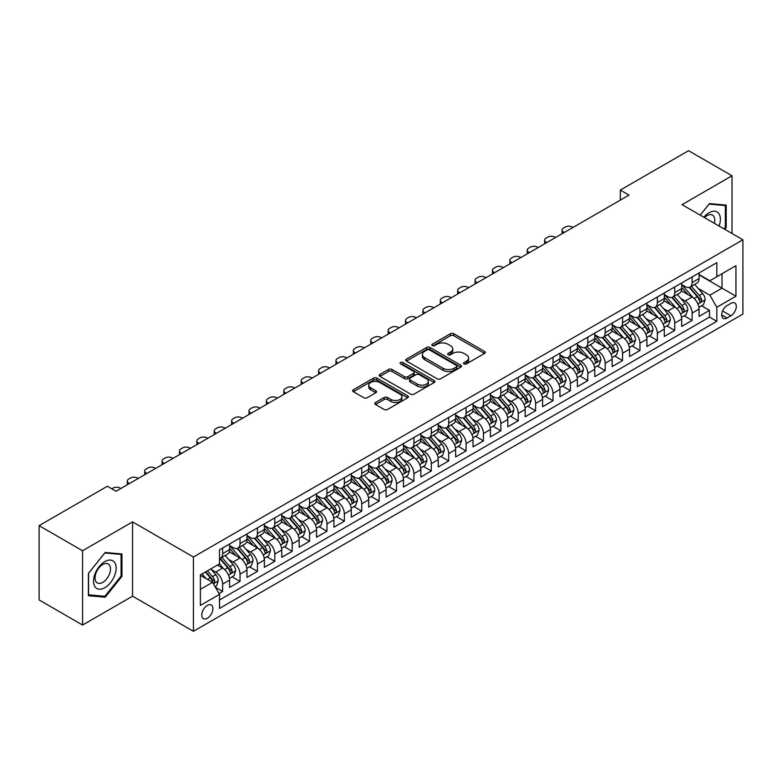 <?xml version="1.0" encoding="UTF-8"?>
<svg xmlns="http://www.w3.org/2000/svg" width="782" height="782" viewBox="0 0 782 782"><rect width="100%" height="100%" fill="white"/><g stroke="black" fill="none" stroke-linecap="round" stroke-linejoin="round"><path stroke-width="1.17" d="M464.039 363.894A1.691 0.978 0 0 0 466.424 363.894L484.566 353.425A2.414 1.398 0 0 0 485.27 352.438A2.414 1.398 0 0 0 484.566 351.46L453.843 333.719A2.414 1.398 0 0 0 450.422 333.719L432.29 344.188A1.691 0.978 0 0 0 431.791 344.882A1.691 0.978 0 0 0 432.29 345.566A1.691 0.978 0 0 0 434.684 345.566L437.03 344.217A7.722 4.457 0 0 1 447.949 344.217L450.51 345.693A7.722 4.457 0 0 1 452.778 348.85A7.722 4.457 0 0 1 450.51 351.998L448.164 353.356A1.691 0.978 0 0 0 447.666 354.041A1.691 0.978 0 0 0 448.164 354.735A1.691 0.978 0 0 0 450.549 354.735L452.905 353.376A7.722 4.457 0 0 1 463.824 353.376L466.385 354.852A7.722 4.457 0 0 1 468.643 358.009A7.722 4.457 0 0 1 466.385 361.167L464.039 362.516A1.691 0.978 0 0 0 463.54 363.21A1.691 0.978 0 0 0 464.039 363.894L464.039 362.516M207.338 618.259A7.869 4.545 120 0 0 212.479 611.328A7.869 4.545 120 0 0 211.267 605.024A7.869 4.545 120 0 0 207.338 605.415A7.869 4.545 120 0 0 202.196 612.345A7.869 4.545 120 0 0 203.398 618.65A7.869 4.545 120 0 0 207.338 618.259M375.497 402.505A2.414 1.398 0 0 0 374.793 403.483A2.414 1.398 0 0 0 375.497 404.47L384.118 409.445A2.414 1.398 0 0 0 387.53 409.445L407.666 397.823A2.414 1.398 0 0 0 408.38 396.836A2.414 1.398 0 0 0 407.666 395.848L376.944 378.117A2.414 1.398 0 0 0 373.532 378.117L353.396 389.739A2.414 1.398 0 0 0 352.692 390.726A2.414 1.398 0 0 0 353.396 391.714L363.806 397.725A2.414 1.398 0 0 0 367.217 397.725L375.839 392.75A2.414 1.398 0 0 0 376.543 391.762A2.414 1.398 0 0 0 375.839 390.775L370.678 387.794A6.461 3.724 0 0 1 368.781 385.155A6.461 3.724 0 0 1 372.77 381.714A6.461 3.724 0 0 1 379.808 382.525L400.032 394.196A6.461 3.724 0 0 1 401.919 396.836A6.461 3.724 0 0 1 397.94 400.276A6.461 3.724 0 0 1 390.902 399.475L387.53 397.53A2.414 1.398 0 0 0 384.118 397.53L375.497 402.505L375.497 404.47L384.118 399.534L384.118 397.53M132.559 521.887L82.569 550.743L39.1 525.651L39.1 599.941L82.569 625.043L132.559 596.177L193.428 631.309L193.428 557.019L132.559 521.887L132.559 596.177M732.03 233.505L732.03 175.784L682.041 204.649L742.9 239.781L193.428 557.019M732.03 175.784L688.561 150.691L620.312 190.094L620.312 200.133M39.1 525.651L107.349 486.248L116.049 491.262L629.002 195.109L620.312 190.094M437.197 378.801A2.414 1.398 0 0 0 440.608 378.801L460.754 367.178A2.414 1.398 0 0 0 461.458 366.191A2.414 1.398 0 0 0 460.754 365.204L430.032 347.462A2.414 1.398 0 0 0 426.62 347.462L406.474 359.094A2.414 1.398 0 0 0 405.77 360.082A2.414 1.398 0 0 0 406.474 361.069L437.197 378.801M401.264 364.265A1.691 0.978 0 0 1 402.974 364.5L402.974 362.496L434.215 380.531A2.414 1.398 0 0 1 434.919 381.508A2.414 1.398 0 0 1 434.215 382.496L414.069 394.128A2.414 1.398 0 0 1 410.658 394.128L379.935 376.386L388.556 371.45L388.556 369.436L379.935 374.422A2.414 1.398 0 0 0 379.231 375.399A2.414 1.398 0 0 0 379.935 376.386L379.935 374.422M388.556 371.45A2.414 1.398 0 0 1 391.968 371.45L391.968 369.436A2.414 1.398 0 0 0 388.556 369.436M391.968 369.436L404.431 376.631A2.414 1.398 0 0 0 407.842 376.631L413.561 373.337A2.414 1.398 0 0 0 414.264 372.349A2.414 1.398 0 0 0 413.561 371.362L400.589 363.874A1.691 0.978 0 0 1 400.091 363.18A1.691 0.978 0 0 1 401.137 362.281A1.691 0.978 0 0 1 402.974 362.496M219.028 593.538L222.635 591.456L215.421 587.292M211.316 569.56L215.676 572.082A9.834 5.679 60 0 1 222.635 584.125L229.595 580.117L229.595 587.438L240.025 581.417L232.117 576.852M228.706 559.521L233.065 562.043A9.834 5.679 60 0 1 240.025 574.086L246.975 570.078L246.975 577.399L257.415 571.378L249.497 566.813M246.095 549.482L250.455 552.004A9.834 5.679 60 0 1 257.415 564.047L264.365 560.039L264.365 567.361L274.805 561.339L266.887 556.774M263.475 539.443L267.845 541.965A9.834 5.679 60 0 1 274.805 554.008L281.755 550L281.755 557.322L292.194 551.3L284.277 546.735M280.865 529.404L285.235 531.926A9.834 5.679 60 0 1 292.194 543.969L299.144 539.951L299.144 547.283L309.574 541.261L301.666 536.696M298.255 519.365L302.624 521.887A9.834 5.679 60 0 1 309.574 533.93L316.534 529.913L316.534 537.244L326.964 531.222L319.056 526.657M315.645 509.326L320.014 511.848A9.834 5.679 60 0 1 326.964 523.891L333.924 519.874L333.924 527.205L344.354 521.183L336.446 516.619M333.034 499.287L337.404 501.809A9.834 5.679 60 0 1 344.354 513.852L351.313 509.835L351.313 517.166L361.743 511.145L353.835 506.58M350.424 489.249L354.784 491.77A9.834 5.679 60 0 1 361.743 503.813L368.703 499.796L368.703 507.127L379.133 501.106L371.225 496.541M367.814 479.21L372.173 481.732A9.834 5.679 60 0 1 379.133 493.774L386.083 489.757L386.083 497.088L396.523 491.067L388.605 486.502M385.203 469.171L389.563 471.693A9.834 5.679 60 0 1 396.523 483.735L403.473 479.718L403.473 487.049L413.913 481.028L405.995 476.463M402.583 459.132L406.953 461.654A9.834 5.679 60 0 1 413.913 473.697L420.863 469.679L420.863 477.01L431.302 470.989L423.385 466.424M419.973 449.093L424.343 451.615A9.834 5.679 60 0 1 431.302 463.658L438.252 459.64L438.252 466.971L448.682 460.95L440.774 456.385M437.363 439.054L441.732 441.576A9.834 5.679 60 0 1 448.682 453.619L455.642 449.601L455.642 456.932L466.072 450.911L458.164 446.346M454.753 429.015L459.122 431.537A9.834 5.679 60 0 1 466.072 443.58L473.032 439.562L473.032 446.893L483.462 440.872L475.554 436.297M472.142 418.976L476.512 421.498A9.834 5.679 60 0 1 483.462 433.541L490.422 429.523L490.422 436.855L500.851 430.833L492.943 426.258M489.532 408.937L493.892 411.459A9.834 5.679 60 0 1 500.851 423.502L507.811 419.484L507.811 426.816L518.241 420.794L510.333 416.22M506.922 398.898L511.281 401.42A9.834 5.679 60 0 1 518.241 413.463L525.191 409.445L525.191 416.777L535.631 410.755L527.713 406.181M524.311 388.859L528.671 391.381A9.834 5.679 60 0 1 535.631 403.424L542.581 399.407L542.581 406.738L553.021 400.716L545.103 396.142M541.691 378.82L546.061 381.333A9.834 5.679 60 0 1 553.021 393.385L559.971 389.368L559.971 396.699L570.41 390.677L562.493 386.103M559.081 368.781L563.451 371.294A9.834 5.679 60 0 1 570.41 383.346L577.36 379.329L577.36 386.66L587.79 380.638L579.882 376.064M576.471 358.743L580.84 361.255A9.834 5.679 60 0 1 587.79 373.307L594.75 369.29L594.75 376.621L605.18 370.6L597.272 366.025M593.861 348.704L598.23 351.216A9.834 5.679 60 0 1 605.18 363.268L612.14 359.251L612.14 366.582L622.57 360.561L614.662 355.986M611.25 338.665L615.62 341.177A9.834 5.679 60 0 1 622.57 353.229L629.53 349.212L629.53 356.543L639.959 350.522L632.052 345.947M628.64 328.626L633.009 331.138A9.834 5.679 60 0 1 639.959 343.19L646.919 339.173L646.919 346.504L657.349 340.483L649.441 335.908M646.03 318.577L650.389 321.099A9.834 5.679 60 0 1 657.349 333.152L664.299 329.134L664.299 336.465L674.739 330.444L666.821 325.869M663.419 308.538L667.779 311.06A9.834 5.679 60 0 1 674.739 323.113L681.689 319.095L681.689 326.426L692.129 320.395L692.129 313.074A9.834 5.679 -120 0 0 685.169 301.021L680.809 298.499M684.211 315.83L692.129 320.395M229.595 580.117A9.834 5.679 -120 0 0 222.635 568.064L217.416 565.054M246.975 570.078A9.834 5.679 -120 0 0 240.025 558.025L229.273 551.818M264.365 560.039A9.834 5.679 -120 0 0 257.415 547.987L246.662 541.779M281.755 550A9.834 5.679 -120 0 0 274.805 537.948L264.052 531.74M299.144 539.951A9.834 5.679 -120 0 0 292.194 527.909L281.432 521.702M316.534 529.913A9.834 5.679 -120 0 0 309.574 517.87L298.822 511.663M333.924 519.874A9.834 5.679 -120 0 0 326.964 507.831L316.211 501.624M351.313 509.835A9.834 5.679 -120 0 0 344.354 497.792L333.601 491.585M368.703 499.796A9.834 5.679 -120 0 0 361.743 487.753L350.991 481.546M386.083 489.757A9.834 5.679 -120 0 0 379.133 477.714L368.381 471.507M403.473 479.718A9.834 5.679 -120 0 0 396.523 467.675L385.77 461.468M420.863 469.679A9.834 5.679 -120 0 0 413.913 457.636L403.16 451.429M438.252 459.64A9.834 5.679 -120 0 0 431.302 447.597L420.54 441.39M455.642 449.601A9.834 5.679 -120 0 0 448.682 437.558L437.93 431.351M473.032 439.562A9.834 5.679 -120 0 0 466.072 427.519L455.32 421.312M490.422 429.523A9.834 5.679 -120 0 0 483.462 417.48L472.709 411.273M507.811 419.484A9.834 5.679 -120 0 0 500.851 407.442L490.099 401.234M525.191 409.445A9.834 5.679 -120 0 0 518.241 397.403L507.489 391.195M542.581 399.407A9.834 5.679 -120 0 0 535.631 387.364L524.878 381.157M559.971 389.368A9.834 5.679 -120 0 0 553.021 377.325L542.268 371.118M577.36 379.329A9.834 5.679 -120 0 0 570.41 367.286L559.648 361.079M594.75 369.29A9.834 5.679 -120 0 0 587.79 357.247L577.038 351.03M612.14 359.251A9.834 5.679 -120 0 0 605.18 347.208L594.428 340.991M629.53 349.212A9.834 5.679 -120 0 0 622.57 337.169L611.817 330.952M646.919 339.173A9.834 5.679 -120 0 0 639.959 327.13L629.207 320.913M664.299 329.134A9.834 5.679 -120 0 0 657.349 317.091L646.597 310.874M681.689 319.095A9.834 5.679 -120 0 0 674.739 307.052L663.986 300.835M730.906 303.338L727.074 305.537A7.625 4.399 120 0 0 722.099 312.262A7.625 4.399 120 0 0 723.262 318.372A7.625 4.399 120 0 0 727.074 317.991L730.906 315.781A7.625 4.399 120 0 0 735.882 309.066A7.625 4.399 120 0 0 734.718 302.957A7.625 4.399 120 0 0 730.906 303.338M193.428 631.309L742.9 314.071L742.9 239.781M200.378 589.345L212.548 582.326L219.507 594.369L219.507 608.425L716.82 321.304L716.82 307.248L709.861 295.205L698.189 288.46M219.507 594.369L200.378 605.415L200.378 574.897L219.507 563.851L219.507 549.795L716.82 262.674L716.82 276.73L735.94 265.685L735.94 296.202L716.82 307.248M229.595 545.582L233.065 547.586A9.834 5.679 60 0 0 237.982 548.074L244.942 544.057A9.834 5.679 -120 0 0 246.975 539.551L246.975 533.93M246.975 535.543L250.455 537.547A9.834 5.679 60 0 0 255.372 538.036L262.332 534.018A9.834 5.679 -120 0 0 264.365 529.512L264.365 523.891M264.365 525.504L267.845 527.508A9.834 5.679 60 0 0 272.762 527.997L279.721 523.979A9.834 5.679 -120 0 0 281.755 519.473L281.755 513.852M281.755 515.465L285.235 517.469A9.834 5.679 60 0 0 290.151 517.958L297.111 513.94A9.834 5.679 -120 0 0 299.144 509.434L299.144 503.813M299.144 505.426L302.624 507.43A9.834 5.679 60 0 0 307.541 507.919L314.501 503.901A9.834 5.679 -120 0 0 316.534 499.395L316.534 493.774M316.534 495.377L320.014 497.391A9.834 5.679 60 0 0 324.931 497.88L331.881 493.862A9.834 5.679 -120 0 0 333.924 489.356L333.924 483.735M333.924 485.339L337.404 487.352A9.834 5.679 60 0 0 342.32 487.841L349.271 483.823A9.834 5.679 -120 0 0 351.313 479.317L351.313 473.697M351.313 475.3L354.784 477.313A9.834 5.679 60 0 0 359.71 477.802L366.66 473.784A9.834 5.679 -120 0 0 368.703 469.278L368.703 463.658M368.703 465.261L372.173 467.274A9.834 5.679 60 0 0 377.1 467.763L384.05 463.746A9.834 5.679 -120 0 0 386.083 459.239L386.083 453.619M386.083 455.222L389.563 457.235A9.834 5.679 60 0 0 394.48 457.724L401.44 453.707A9.834 5.679 -120 0 0 403.473 449.2L403.473 443.58M403.473 445.183L406.953 447.196A9.834 5.679 60 0 0 411.87 447.685L418.829 443.668A9.834 5.679 -120 0 0 420.863 439.161L420.863 433.541M420.863 435.144L424.343 437.158A9.834 5.679 60 0 0 429.259 437.646L436.219 433.629A9.834 5.679 -120 0 0 438.252 429.123L438.252 423.502M438.252 425.105L441.732 427.119A9.834 5.679 60 0 0 446.649 427.607L453.609 423.59A9.834 5.679 -120 0 0 455.642 419.084L455.642 413.463M455.642 415.066L459.122 417.08A9.834 5.679 60 0 0 464.039 417.568L470.989 413.551A9.834 5.679 -120 0 0 473.032 409.045L473.032 403.424M473.032 405.027L476.512 407.041A9.834 5.679 60 0 0 481.429 407.52L488.379 403.512A9.834 5.679 -120 0 0 490.422 399.006L490.422 393.385M490.422 394.988L493.892 397.002A9.834 5.679 60 0 0 498.818 397.481L505.768 393.473A9.834 5.679 -120 0 0 507.811 388.967L507.811 383.346M507.811 384.949L511.281 386.963A9.834 5.679 60 0 0 516.208 387.442L523.158 383.434A9.834 5.679 -120 0 0 525.191 378.928L525.191 373.307M525.191 374.91L528.671 376.924A9.834 5.679 60 0 0 533.588 377.403L540.548 373.395A9.834 5.679 -120 0 0 542.581 368.889L542.581 363.268M542.581 364.871L546.061 366.885A9.834 5.679 60 0 0 550.978 367.364L557.937 363.356A9.834 5.679 -120 0 0 559.971 358.85L559.971 353.229M559.971 354.833L563.451 356.846A9.834 5.679 60 0 0 568.367 357.325L575.327 353.317A9.834 5.679 -120 0 0 577.36 348.811L577.36 343.19M577.36 344.794L580.84 346.807A9.834 5.679 60 0 0 585.757 347.286L592.717 343.278A9.834 5.679 -120 0 0 594.75 338.772L594.75 333.152M594.75 334.755L598.23 336.759A9.834 5.679 60 0 0 603.147 337.247L610.097 333.24A9.834 5.679 -120 0 0 612.14 328.733L612.14 323.113M612.14 324.716L615.62 326.72A9.834 5.679 60 0 0 620.537 327.208L627.487 323.191A9.834 5.679 -120 0 0 629.53 318.694L629.53 313.074M629.53 314.677L633.009 316.681A9.834 5.679 60 0 0 637.926 317.169L644.876 313.152A9.834 5.679 -120 0 0 646.919 308.655L646.919 303.035M646.919 304.638L650.389 306.642A9.834 5.679 60 0 0 655.316 307.13L662.266 303.113A9.834 5.679 -120 0 0 664.299 298.616L664.299 292.996M664.299 294.599L667.779 296.603A9.834 5.679 60 0 0 672.696 297.092L679.656 293.074A9.834 5.679 -120 0 0 681.689 288.578L681.689 282.957M219.507 599.99L709.518 317.091L709.518 310.356L699.079 316.387L699.079 309.056A9.834 5.679 -120 0 0 692.129 297.004L681.376 290.796M681.689 284.56L685.169 286.564A9.834 5.679 -120 0 0 690.086 287.053A9.834 5.679 -120 0 0 692.129 282.556L692.129 276.926M690.086 287.053L697.045 283.035A9.834 5.679 -120 0 0 699.079 278.539L699.079 272.918M222.635 547.987L222.635 553.607A9.834 5.679 60 0 1 220.602 558.113A9.834 5.679 60 0 1 219.507 558.514M220.602 558.113L227.552 554.096A9.834 5.679 -120 0 0 229.595 549.59L229.595 543.969M240.025 537.948L240.025 543.568A9.834 5.679 60 0 1 237.982 548.074M257.415 527.909L257.415 533.529A9.834 5.679 60 0 1 255.372 538.036M274.805 517.87L274.805 523.49A9.834 5.679 60 0 1 272.762 527.997M292.194 507.831L292.194 513.451A9.834 5.679 60 0 1 290.151 517.958M309.574 497.792L309.574 503.413A9.834 5.679 60 0 1 307.541 507.919M326.964 487.753L326.964 493.374A9.834 5.679 60 0 1 324.931 497.88M344.354 477.714L344.354 483.335A9.834 5.679 60 0 1 342.32 487.841M361.743 467.675L361.743 473.296A9.834 5.679 60 0 1 359.71 477.802M379.133 457.636L379.133 463.257A9.834 5.679 60 0 1 377.1 467.763M396.523 447.597L396.523 453.218A9.834 5.679 60 0 1 394.48 457.724M413.913 437.558L413.913 443.179A9.834 5.679 60 0 1 411.87 447.685M431.302 427.519L431.302 433.14A9.834 5.679 60 0 1 429.259 437.646M448.682 417.48L448.682 423.101A9.834 5.679 60 0 1 446.649 427.607M466.072 407.442L466.072 413.062A9.834 5.679 60 0 1 464.039 417.568M483.462 397.403L483.462 403.023A9.834 5.679 60 0 1 481.429 407.52M500.851 387.364L500.851 392.984A9.834 5.679 60 0 1 498.818 397.481M518.241 377.325L518.241 382.945A9.834 5.679 60 0 1 516.208 387.442M535.631 367.286L535.631 372.906A9.834 5.679 60 0 1 533.588 377.403M553.021 357.247L553.021 362.868A9.834 5.679 60 0 1 550.978 367.364M570.41 347.208L570.41 352.829A9.834 5.679 60 0 1 568.367 357.325M587.79 337.169L587.79 342.79A9.834 5.679 60 0 1 585.757 347.286M605.18 327.13L605.18 332.751A9.834 5.679 60 0 1 603.147 337.247M622.57 317.081L622.57 322.712A9.834 5.679 60 0 1 620.537 327.208M639.959 307.043L639.959 312.673A9.834 5.679 60 0 1 637.926 317.169M657.349 297.004L657.349 302.634A9.834 5.679 60 0 1 655.316 307.13M674.739 286.965L674.739 292.595A9.834 5.679 60 0 1 672.696 297.092M674.739 323.113L674.739 330.444M657.349 333.152L657.349 340.483M639.959 343.19L639.959 350.522M622.57 353.229L622.57 360.561M605.18 363.268L605.18 370.6M587.79 373.307L587.79 380.638M570.41 383.346L570.41 390.677M553.021 393.385L553.021 400.716M535.631 403.424L535.631 410.755M518.241 413.463L518.241 420.794M500.851 423.502L500.851 430.833M483.462 433.541L483.462 440.872M466.072 443.58L466.072 450.911M448.682 453.619L448.682 460.95M431.302 463.658L431.302 470.989M413.913 473.697L413.913 481.028M396.523 483.735L396.523 491.067M379.133 493.774L379.133 501.106M361.743 503.813L361.743 511.145M344.354 513.852L344.354 521.183M326.964 523.891L326.964 531.222M309.574 533.93L309.574 541.261M292.194 543.969L292.194 551.3M274.805 554.008L274.805 561.339M257.415 564.047L257.415 571.378M240.025 574.086L240.025 581.417M222.635 584.125L222.635 591.456M212.548 582.326L200.378 575.298M709.861 295.205L722.03 288.177L722.03 273.72L735.94 265.685M699.079 274.922L735.94 296.202M699.079 274.521L709.861 280.748L716.82 276.73M82.569 550.743L82.569 625.043M701.601 305.791L709.518 310.356M709.518 317.091L716.82 321.304M724.738 229.302L726.204 227.484L726.204 205.109L709.43 203.603L700.173 215.118M88.395 595.718L105.179 597.213L121.953 576.344L121.953 553.969L105.179 552.473L88.395 573.343L88.395 595.718M725.334 226.976L726.204 227.484M121.083 575.835L121.953 576.344M103.4 596.187L105.179 597.213M464.713 364.138L466.385 363.171A7.722 4.457 0 0 0 468.643 360.013L468.643 358.009M452.778 348.85L452.778 350.854A7.722 4.457 0 0 1 450.51 354.011L448.839 354.969M484.527 353.444L453.843 335.732A2.414 1.398 0 0 0 450.422 335.732L432.964 345.81M460.715 367.188L430.032 349.476A2.414 1.398 0 0 0 426.62 349.476L406.503 361.079L406.474 359.094M456.483 366.875A1.691 0.978 0 0 0 456.981 366.191A1.691 0.978 0 0 0 456.483 365.497L429.513 349.925A1.691 0.978 0 0 0 427.128 349.925L424.655 351.362A7.722 4.457 0 0 0 422.388 354.51A7.722 4.457 0 0 0 424.655 357.667L443.091 368.312A7.722 4.457 0 0 0 454.01 368.312L456.483 366.875L456.483 368.889A1.691 0.978 0 0 0 456.981 368.195L456.981 366.191M422.388 354.51L422.388 356.524A7.722 4.457 0 0 0 424.655 359.671L424.655 357.667M456.483 368.889L454.01 370.316A7.722 4.457 0 0 1 443.091 370.316L424.655 359.671M391.968 371.45L404.431 378.644A2.414 1.398 0 0 0 407.842 378.644L413.561 375.34A2.414 1.398 0 0 0 414.264 374.353L414.264 372.349M402.974 364.5L434.176 382.515M417.353 384.099A6.461 3.724 0 0 0 424.391 384.91A6.461 3.724 0 0 0 428.38 381.46A6.461 3.724 0 0 0 426.483 378.83L419.357 374.715A2.414 1.398 0 0 0 415.946 374.715L410.227 378.009A2.414 1.398 0 0 0 409.524 378.996A2.414 1.398 0 0 0 410.227 379.984L417.353 384.099L417.353 386.103A6.461 3.724 0 0 0 424.391 386.914A6.461 3.724 0 0 0 428.38 383.473L428.38 381.46M409.524 378.996L409.524 381.01A2.414 1.398 0 0 0 410.227 381.997L410.227 379.984M417.353 386.103L410.227 381.997M401.919 396.836L401.919 398.84A6.461 3.724 0 0 1 397.94 402.29A6.461 3.724 0 0 1 390.902 401.479L387.53 399.534A2.414 1.398 0 0 0 384.118 399.534M368.781 385.155L368.781 387.168A6.461 3.724 0 0 0 370.678 389.798L370.678 387.794M375.81 392.76L370.678 389.798M407.637 397.843L376.944 380.12A2.414 1.398 0 0 0 373.532 380.12L353.425 391.733L353.396 389.739M698.932 307.336L703.429 304.736L705.168 299.721A6.52 3.763 -120 0 0 702.627 293.602L694.68 284.404M564.233 232.508L563.451 232.059A4.917 2.835 -0 0 1 562.014 230.045A4.917 2.835 -0 0 1 563.451 228.041L565.191 227.034A4.917 2.835 -0 0 1 572.141 227.034L572.923 227.484M693.096 297.649L683.673 286.74A18.817 10.86 -120 0 0 681.689 284.668M687.925 294.579L682.657 288.48A15.611 9.013 -120 0 0 681.689 287.434M689.206 287.405L697.241 296.71A6.52 3.763 60 0 1 699.558 301.197C700.545 302.507 701.239 302.106 701.649 299.995A6.52 3.763 -120 0 0 699.323 295.508L691.376 286.31M689.675 287.258L698.306 297.258A3.324 1.916 60 0 1 699.147 298.548L701.649 299.995M699.558 301.197L700.037 301.969M719.098 226.037A15.982 9.228 120 0 0 709.078 212.733A15.982 9.228 120 0 0 703.849 217.24M714.337 223.29A10.938 6.315 120 0 0 712.49 215.118A10.938 6.315 120 0 0 707.026 215.656A10.938 6.315 120 0 0 704.494 217.611M700.213 215.138L709.078 204.102L725.334 205.558L725.334 227.23L724.015 228.882M724.259 204.933L725.334 205.558M114.622 575.513A15.982 9.228 120 0 0 110.477 560.078A15.982 9.228 120 0 0 95.042 573.763A15.982 9.228 120 0 0 99.177 589.208A15.982 9.228 120 0 0 114.622 575.513M109.47 574.056A10.938 6.315 120 0 0 108.239 563.978A10.938 6.315 120 0 0 96.069 572.854A10.938 6.315 120 0 0 97.3 582.932A10.938 6.315 120 0 0 109.47 574.056M88.571 594.867L88.571 573.186L104.827 552.962L121.083 554.418L121.083 576.09L104.827 596.324L88.395 594.77M120.008 553.793L121.083 554.418M681.542 317.375L686.039 314.775L687.779 309.76A6.52 3.763 -120 0 0 685.237 303.641L677.3 294.443M546.843 242.547L546.061 242.097A4.917 2.835 -0 0 1 544.624 240.084A4.917 2.835 -0 0 1 546.061 238.08L547.801 237.073A4.917 2.835 -0 0 1 554.761 237.073L555.543 237.523M675.707 307.688L666.284 296.779A18.817 10.86 -120 0 0 664.299 294.706M670.536 304.618L665.267 298.519A15.611 9.013 -120 0 0 664.299 297.473M671.816 297.443L679.851 306.749A6.52 3.763 60 0 1 682.178 311.236C683.155 312.556 683.849 312.145 684.26 310.034A6.52 3.763 -120 0 0 681.933 305.547L673.996 296.349M672.285 297.297L680.917 307.297A3.324 1.916 60 0 1 681.757 308.587L684.26 310.034M682.178 311.236L682.647 312.008M664.162 327.414L668.649 324.813L670.389 319.799A6.52 3.763 -120 0 0 667.848 313.68L659.91 304.481M529.453 252.586L528.671 252.136A4.917 2.835 -0 0 1 527.234 250.123A4.917 2.835 -0 0 1 528.671 248.119L530.411 247.112A4.917 2.835 -0 0 1 537.371 247.112L538.153 247.562M658.317 317.727L648.894 306.818A18.817 10.86 -120 0 0 646.919 304.745M653.146 314.657L647.877 308.558A15.611 9.013 -120 0 0 646.919 307.512M654.426 307.482L662.462 316.788A6.52 3.763 60 0 1 664.788 321.275C665.765 322.595 666.459 322.184 666.87 320.073A6.52 3.763 -120 0 0 664.544 315.586L656.606 306.388M654.896 307.336L663.537 317.336A3.324 1.916 60 0 1 664.368 318.626L666.87 320.073M664.788 321.275L665.257 322.057M646.773 337.453L651.259 334.852L652.999 329.838A6.52 3.763 -120 0 0 650.468 323.719L642.521 314.52M512.063 262.625L511.281 262.175A4.917 2.835 -0 0 1 509.844 260.162A4.917 2.835 -0 0 1 511.281 258.158L513.021 257.151A4.917 2.835 -0 0 1 519.981 257.151L520.763 257.601M640.927 327.766L631.504 316.857A18.817 10.86 -120 0 0 629.53 314.784M635.756 324.696L630.488 318.597A15.611 9.013 -120 0 0 629.53 317.551M637.037 317.521L645.072 326.827A6.52 3.763 60 0 1 647.398 331.314C648.376 332.633 649.07 332.223 649.48 330.112A6.52 3.763 -120 0 0 647.164 325.625L639.217 316.427M637.506 317.375L646.147 327.375A3.324 1.916 60 0 1 646.978 328.665L649.48 330.112M647.398 331.314L647.867 332.096M629.383 347.491L633.87 344.891L635.61 339.877A6.52 3.763 -120 0 0 633.078 333.758L625.131 324.559M494.674 272.664L493.892 272.214A4.917 2.835 -0 0 1 492.455 270.201A4.917 2.835 -0 0 1 493.892 268.197L495.632 267.19A4.917 2.835 -0 0 1 502.591 267.19L503.373 267.639M623.537 337.804L614.114 326.896A18.817 10.86 -120 0 0 612.14 324.823M618.367 334.735L613.098 328.635A15.611 9.013 -120 0 0 612.14 327.59M619.647 327.56L627.682 336.866A6.52 3.763 60 0 1 630.009 341.363C630.986 342.672 631.68 342.272 632.091 340.15A6.52 3.763 -120 0 0 629.774 335.664L621.827 326.465M620.116 327.414L628.757 337.413A3.324 1.916 60 0 1 629.588 338.704L632.091 340.15M630.009 341.363L630.478 342.135M611.993 357.53L616.49 354.93L618.22 349.916A6.52 3.763 -120 0 0 615.688 343.797L607.741 334.598M477.294 282.703L476.512 282.253A4.917 2.835 -0 0 1 475.065 280.239A4.917 2.835 -0 0 1 476.512 278.236L478.252 277.229A4.917 2.835 -0 0 1 485.202 277.229L485.984 277.678M606.148 347.843L596.725 336.934A18.817 10.86 -120 0 0 594.75 334.862M600.987 344.774L595.708 338.674A15.611 9.013 -120 0 0 594.75 337.628M602.257 337.599L610.292 346.905A6.52 3.763 60 0 1 612.619 351.401C613.596 352.711 614.29 352.311 614.701 350.189A6.52 3.763 -120 0 0 612.384 345.703L604.437 336.504M602.736 337.453L611.368 347.452A3.324 1.916 60 0 1 612.208 348.752L614.701 350.189M612.619 351.401L613.098 352.174M594.603 367.569L599.1 364.969L600.84 359.955A6.52 3.763 -120 0 0 598.298 353.835L590.351 344.637M459.904 292.742L459.122 292.292A4.917 2.835 -0 0 1 457.675 290.278A4.917 2.835 -0 0 1 459.122 288.275L460.862 287.268A4.917 2.835 -0 0 1 467.812 287.268L468.594 287.717M588.758 357.882L579.335 346.973A18.817 10.86 -120 0 0 577.36 344.901M583.597 354.823L578.328 348.713A15.611 9.013 -120 0 0 577.36 347.667M584.868 347.648L592.903 356.944A6.52 3.763 60 0 1 595.229 361.44C596.207 362.75 596.901 362.349 597.321 360.228A6.52 3.763 -120 0 0 594.994 355.742L587.047 346.543M585.347 347.491L593.978 357.491A3.324 1.916 60 0 1 594.819 358.791L597.321 360.228M595.229 361.44L595.708 362.213M577.214 377.608L581.71 375.008L583.45 369.994A6.52 3.763 -120 0 0 580.909 363.874L572.962 354.676M442.514 302.781L441.732 302.331A4.917 2.835 -0 0 1 440.295 300.317A4.917 2.835 -0 0 1 441.732 298.313L443.472 297.307A4.917 2.835 -0 0 1 450.422 297.307L451.204 297.756M571.368 367.921L561.955 357.012A18.817 10.86 -120 0 0 559.971 354.94M566.207 364.862L560.938 358.752A15.611 9.013 -120 0 0 559.971 357.706M567.478 357.687L575.523 366.983A6.52 3.763 60 0 1 577.839 371.479C578.817 372.789 579.521 372.388 579.931 370.267A6.52 3.763 -120 0 0 577.605 365.781L569.658 356.582M567.957 357.53L576.588 367.53A3.324 1.916 60 0 1 577.429 368.83L579.931 370.267M577.839 371.479L578.318 372.252M559.824 387.647L564.321 385.057L566.06 380.032A6.52 3.763 -120 0 0 563.519 373.913L555.572 364.715M425.125 312.82L424.343 312.37A4.917 2.835 -0 0 1 422.906 310.356A4.917 2.835 -0 0 1 424.343 308.352L426.082 307.346A4.917 2.835 -0 0 1 433.033 307.346L433.815 307.805M553.988 377.96L544.565 367.051A18.817 10.86 -120 0 0 542.581 364.979M548.817 374.901L543.549 368.791A15.611 9.013 -120 0 0 542.581 367.745M550.098 367.726L558.133 377.022A6.52 3.763 60 0 1 560.45 381.518C561.437 382.828 562.131 382.427 562.541 380.306A6.52 3.763 -120 0 0 560.215 375.819L552.268 366.621M550.567 367.569L559.198 377.569A3.324 1.916 60 0 1 560.039 378.869L562.541 380.306M560.45 381.518L560.929 382.29M542.434 397.686L546.931 395.096L548.671 390.071A6.52 3.763 -120 0 0 546.129 383.952L538.192 374.754M407.735 322.858L406.953 322.409A4.917 2.835 -0 0 1 405.516 320.395A4.917 2.835 -0 0 1 406.953 318.391L408.693 317.384A4.917 2.835 -0 0 1 415.653 317.384L416.435 317.844M536.599 387.999L527.176 377.09A18.817 10.86 -120 0 0 525.191 375.018M531.428 384.94L526.159 378.83A15.611 9.013 -120 0 0 525.191 377.784M532.708 377.765L540.743 387.061A6.52 3.763 60 0 1 543.07 391.557C544.047 392.867 544.741 392.466 545.152 390.345A6.52 3.763 -120 0 0 542.825 385.858L534.888 376.66M533.177 377.608L541.809 387.608A3.324 1.916 60 0 1 542.649 388.908L545.152 390.345M543.07 391.557L543.539 392.329M525.054 407.725L529.541 405.135L531.281 400.11A6.52 3.763 -120 0 0 528.74 393.991L520.802 384.793M390.345 332.897L389.563 332.448A4.917 2.835 -0 0 1 388.126 330.444A4.917 2.835 -0 0 1 389.563 328.43L391.303 327.423A4.917 2.835 -0 0 1 398.263 327.423L399.045 327.883M519.209 398.038L509.786 387.129A18.817 10.86 -120 0 0 507.811 385.057M514.038 394.978L508.769 388.869A15.611 9.013 -120 0 0 507.811 387.823M515.318 387.804L523.353 397.1A6.52 3.763 60 0 1 525.68 401.596C526.657 402.906 527.351 402.505 527.762 400.384A6.52 3.763 -120 0 0 525.436 395.897L517.498 386.699M515.788 387.647L524.429 397.647A3.324 1.916 60 0 1 525.26 398.947L527.762 400.384M525.68 401.596L526.149 402.368M507.665 417.764L512.151 415.174L513.891 410.149A6.52 3.763 -120 0 0 511.36 404.03L503.413 394.832M372.955 342.936L372.173 342.487A4.917 2.835 -0 0 1 370.736 340.483A4.917 2.835 -0 0 1 372.173 338.469L373.913 337.462A4.917 2.835 -0 0 1 380.873 337.462L381.655 337.922M501.819 408.077L492.396 397.168A18.817 10.86 -120 0 0 490.422 395.096M496.648 405.017L491.379 398.908A15.611 9.013 -120 0 0 490.422 397.862M497.929 397.843L505.964 407.139A6.52 3.763 60 0 1 508.29 411.635C509.268 412.945 509.962 412.544 510.372 410.423A6.52 3.763 -120 0 0 508.056 405.936L500.109 396.738M498.398 397.686L507.039 407.686A3.324 1.916 60 0 1 507.87 408.986L510.372 410.423M508.29 411.635L508.759 412.407M490.275 427.803L494.762 425.213L496.502 420.188A6.52 3.763 -120 0 0 493.97 414.069L486.023 404.871M355.566 352.975L354.784 352.526A4.917 2.835 -0 0 1 353.347 350.522A4.917 2.835 -0 0 1 354.784 348.508L356.524 347.501A4.917 2.835 -0 0 1 363.483 347.501L364.265 347.961M484.429 418.116L475.006 407.207A18.817 10.86 -120 0 0 473.032 405.135M479.258 415.056L473.99 408.947A15.611 9.013 -120 0 0 473.032 407.901M480.539 407.881L488.574 417.177A6.52 3.763 60 0 1 490.901 421.674C491.878 422.984 492.572 422.583 492.983 420.462A6.52 3.763 -120 0 0 490.666 415.975L482.719 406.777M481.008 407.725L489.649 417.725A3.324 1.916 60 0 1 490.48 419.025L492.983 420.462M490.901 421.674L491.37 422.446M472.885 437.842L477.382 435.251L479.112 430.227A6.52 3.763 -120 0 0 476.58 424.108L468.633 414.91M338.186 363.014L337.404 362.565A4.917 2.835 -0 0 1 335.957 360.561A4.917 2.835 -0 0 1 337.404 358.547L339.144 357.54A4.917 2.835 -0 0 1 346.094 357.54L346.876 358M467.04 428.155L457.617 417.246A18.817 10.86 -120 0 0 455.642 415.174M461.879 425.095L456.6 418.986A15.611 9.013 -120 0 0 455.642 417.94M463.149 417.92L471.184 427.216A6.52 3.763 60 0 1 473.511 431.713C474.488 433.023 475.182 432.622 475.593 430.501A6.52 3.763 -120 0 0 473.276 426.014L465.329 416.816M463.628 417.764L472.26 427.764A3.324 1.916 60 0 1 473.1 429.064L475.593 430.501M473.511 431.713L473.99 432.485M455.495 447.881L459.992 445.29L461.722 440.266A6.52 3.763 -120 0 0 459.19 434.147L451.243 424.949M320.796 373.053L320.014 372.603A4.917 2.835 -0 0 1 318.567 370.6A4.917 2.835 -0 0 1 320.014 368.586L321.754 367.579A4.917 2.835 -0 0 1 328.704 367.579L329.486 368.039M449.65 438.194L440.227 427.285A18.817 10.86 -120 0 0 438.252 425.213M444.489 435.134L439.22 429.035A15.611 9.013 -120 0 0 438.252 427.979M445.76 427.959L453.795 437.265A6.52 3.763 60 0 1 456.121 441.752C457.099 443.062 457.793 442.661 458.213 440.549A6.52 3.763 -120 0 0 455.886 436.053L447.939 426.855M446.239 427.803L454.87 437.803A3.324 1.916 60 0 1 455.711 439.103L458.213 440.549M456.121 441.752L456.6 442.524M438.106 457.92L442.602 455.329L444.342 450.305A6.52 3.763 -120 0 0 441.801 444.186L433.854 434.988M303.406 383.092L302.624 382.642A4.917 2.835 -0 0 1 301.178 380.638A4.917 2.835 -0 0 1 302.624 378.625L304.364 377.628A4.917 2.835 -0 0 1 311.314 377.628L312.096 378.077M432.26 448.233L422.847 437.324A18.817 10.86 -120 0 0 420.863 435.251M427.099 445.173L421.83 439.073A15.611 9.013 -120 0 0 420.863 438.018M428.37 437.998L436.415 447.304A6.52 3.763 60 0 1 438.731 451.791C439.709 453.101 440.413 452.7 440.823 450.588A6.52 3.763 -120 0 0 438.497 446.092L430.55 436.894M428.849 437.842L437.48 447.842A3.324 1.916 60 0 1 438.321 449.142L440.823 450.588M438.731 451.791L439.21 452.563M420.716 467.959L425.213 465.368L426.952 460.344A6.52 3.763 -120 0 0 424.411 454.225L416.464 445.026M286.017 393.131L285.235 392.681A4.917 2.835 -0 0 1 283.798 390.677A4.917 2.835 -0 0 1 285.235 388.664L286.974 387.667A4.917 2.835 -0 0 1 293.924 387.667L294.706 388.116M414.88 458.272L405.457 447.363A18.817 10.86 -120 0 0 403.473 445.29M409.709 455.212L404.441 449.112A15.611 9.013 -120 0 0 403.473 448.057M410.99 448.037L419.025 457.343A6.52 3.763 60 0 1 421.342 461.83C422.329 463.14 423.023 462.739 423.433 460.627A6.52 3.763 -120 0 0 421.107 456.131L413.16 446.933M411.459 447.881L420.09 457.881A3.324 1.916 60 0 1 420.931 459.181L423.433 460.627M421.342 461.83L421.821 462.602M403.326 477.998L407.823 475.407L409.563 470.383A6.52 3.763 -120 0 0 407.021 464.264L399.074 455.065M268.627 403.17L267.845 402.72A4.917 2.835 -0 0 1 266.408 400.716A4.917 2.835 -0 0 1 267.845 398.703L269.585 397.706A4.917 2.835 -0 0 1 276.545 397.706L277.327 398.155M397.491 468.31L388.067 457.402A18.817 10.86 -120 0 0 386.083 455.329M392.32 465.251L387.051 459.151A15.611 9.013 -120 0 0 386.083 458.096M393.6 458.076L401.635 467.382A6.52 3.763 60 0 1 403.962 471.869C404.939 473.178 405.633 472.778 406.044 470.666A6.52 3.763 -120 0 0 403.717 466.17L395.78 456.971M394.069 457.92L402.701 467.919A3.324 1.916 60 0 1 403.541 469.22L406.044 470.666M403.962 471.869L404.431 472.641M385.946 488.036L390.433 485.446L392.173 480.422A6.52 3.763 -120 0 0 389.632 474.303L381.694 465.104M251.237 413.209L250.455 412.759A4.917 2.835 -0 0 1 249.018 410.755A4.917 2.835 -0 0 1 250.455 408.742L252.195 407.745A4.917 2.835 -0 0 1 259.155 407.745L259.937 408.194M380.101 478.349L370.678 467.44A18.817 10.86 -120 0 0 368.703 465.368M374.93 475.29L369.661 469.19A15.611 9.013 -120 0 0 368.703 468.135M376.21 468.115L384.245 477.421A6.52 3.763 60 0 1 386.572 481.908C387.549 483.217 388.243 482.817 388.654 480.705A6.52 3.763 -120 0 0 386.328 476.209L378.39 467.01M376.68 467.959L385.321 477.958A3.324 1.916 60 0 1 386.152 479.258L388.654 480.705M386.572 481.908L387.041 482.68M368.557 498.075L373.043 495.485L374.783 490.461A6.52 3.763 -120 0 0 372.252 484.341L364.304 475.143M233.847 423.248L233.065 422.798A4.917 2.835 -0 0 1 231.628 420.794A4.917 2.835 -0 0 1 233.065 418.781L234.805 417.784A4.917 2.835 -0 0 1 241.765 417.784L242.547 418.233M362.711 488.388L353.288 477.479A18.817 10.86 -120 0 0 351.313 475.407M357.54 485.329L352.271 479.229A15.611 9.013 -120 0 0 351.313 478.173M358.821 478.154L366.856 487.46A6.52 3.763 60 0 1 369.182 491.946C370.16 493.256 370.854 492.856 371.264 490.744A6.52 3.763 -120 0 0 368.948 486.248L361.001 477.049M359.29 477.998L367.931 487.997A3.324 1.916 60 0 1 368.762 489.297L371.264 490.744M369.182 491.946L369.651 492.719M351.167 508.114L355.654 505.524L357.394 500.5A6.52 3.763 -120 0 0 354.862 494.38L346.915 485.182M216.458 433.287L215.676 432.837A4.917 2.835 -0 0 1 214.239 430.833A4.917 2.835 -0 0 1 215.676 428.819L217.416 427.822A4.917 2.835 -0 0 1 224.375 427.822L225.157 428.272M345.321 498.427L335.898 487.518A18.817 10.86 -120 0 0 333.924 485.446M340.15 495.368L334.882 489.268A15.611 9.013 -120 0 0 333.924 488.212M341.431 488.193L349.466 497.499A6.52 3.763 60 0 1 351.792 501.985C352.77 503.295 353.464 502.894 353.875 500.783A6.52 3.763 -120 0 0 351.558 496.287L343.611 487.088M341.9 488.036L350.541 498.036A3.324 1.916 60 0 1 351.372 499.336L353.875 500.783M351.792 501.985L352.262 502.758M333.777 518.153L338.274 515.563L340.004 510.538A6.52 3.763 -120 0 0 337.472 504.419L329.525 495.221M199.078 443.326L198.296 442.876A4.917 2.835 -0 0 1 196.849 440.872A4.917 2.835 -0 0 1 198.296 438.858L200.026 437.861A4.917 2.835 -0 0 1 206.986 437.861L207.768 438.311M327.932 508.466L318.509 497.557A18.817 10.86 -120 0 0 316.534 495.485M322.771 505.407L317.492 499.307A15.611 9.013 -120 0 0 316.534 498.251M324.041 498.232L332.076 507.538A6.52 3.763 60 0 1 334.403 512.024C335.38 513.334 336.074 512.933 336.485 510.822A6.52 3.763 -120 0 0 334.168 506.325L326.221 497.127M324.52 498.075L333.152 508.075A3.324 1.916 60 0 1 333.982 509.375L336.485 510.822M334.403 512.024L334.872 512.797M316.387 528.192L320.884 525.602L322.614 520.577A6.52 3.763 -120 0 0 320.082 514.458L312.135 505.26M181.688 453.365L180.906 452.915A4.917 2.835 -0 0 1 179.459 450.911A4.917 2.835 -0 0 1 180.906 448.897L182.646 447.9A4.917 2.835 -0 0 1 189.596 447.9L190.378 448.35M310.542 518.505L301.119 507.596A18.817 10.86 -120 0 0 299.144 505.534M305.381 515.446L300.112 509.346A15.611 9.013 -120 0 0 299.144 508.29M306.652 508.271L314.687 517.576A6.52 3.763 60 0 1 317.013 522.063C317.991 523.373 318.685 522.972 319.105 520.861A6.52 3.763 -120 0 0 316.778 516.364L308.831 507.166M307.13 508.114L315.762 518.114A3.324 1.916 60 0 1 316.602 519.414L319.105 520.861M317.013 522.063L317.492 522.835M298.998 538.231L303.494 535.641L305.234 530.616A6.52 3.763 -120 0 0 302.693 524.497L294.746 515.299M164.298 463.403L163.516 462.954A4.917 2.835 -0 0 1 162.07 460.95A4.917 2.835 -0 0 1 163.516 458.936L165.256 457.939A4.917 2.835 -0 0 1 172.206 457.939L172.988 458.389M293.152 528.544L283.729 517.635A18.817 10.86 -120 0 0 281.755 515.573M287.991 525.484L282.722 519.385A15.611 9.013 -120 0 0 281.755 518.329M289.262 518.31L297.307 527.615A6.52 3.763 60 0 1 299.623 532.102C300.601 533.412 301.305 533.011 301.715 530.9A6.52 3.763 -120 0 0 299.389 526.413L291.442 517.205M289.741 518.153L298.372 528.153A3.324 1.916 60 0 1 299.213 529.453L301.715 530.9M299.623 532.102L300.102 532.874M281.608 548.27L286.104 545.68L287.844 540.655A6.52 3.763 -120 0 0 285.303 534.536L277.356 525.338M146.908 473.442L146.126 472.993A4.917 2.835 -0 0 1 144.69 470.989A4.917 2.835 -0 0 1 146.126 468.975L147.866 467.978A4.917 2.835 -0 0 1 154.816 467.978L155.598 468.428M275.772 538.583L266.349 527.674A18.817 10.86 -120 0 0 264.365 525.612M270.601 535.523L265.333 529.424A15.611 9.013 -120 0 0 264.365 528.368M271.882 528.349L279.917 537.654A6.52 3.763 60 0 1 282.234 542.141C283.221 543.451 283.915 543.05 284.325 540.939A6.52 3.763 -120 0 0 281.999 536.452L274.052 527.254M272.351 528.192L280.982 538.192A3.324 1.916 60 0 1 281.823 539.492L284.325 540.939M282.234 542.141L282.713 542.913M264.218 558.309L268.715 555.719L270.455 550.694A6.52 3.763 -120 0 0 267.913 544.575L259.966 535.377M129.519 483.481L128.737 483.032A4.917 2.835 -0 0 1 127.3 481.028A4.917 2.835 -0 0 1 128.737 479.014L130.477 478.017A4.917 2.835 -0 0 1 137.436 478.017L138.219 478.467M258.383 548.622L248.959 537.713A18.817 10.86 -120 0 0 246.975 535.65M253.212 545.562L247.943 539.463A15.611 9.013 -120 0 0 246.975 538.407M254.492 538.387L262.527 547.693A6.52 3.763 60 0 1 264.844 552.18C265.831 553.49 266.525 553.089 266.936 550.978A6.52 3.763 -120 0 0 264.609 546.491L256.672 537.293M254.961 538.231L263.593 548.231A3.324 1.916 60 0 1 264.433 549.531L266.936 550.978M264.844 552.18L265.323 552.952M246.838 568.348L251.325 565.757L253.065 560.733A6.52 3.763 -120 0 0 250.523 554.614L242.586 545.416M111.787 488.809L113.087 488.056A4.917 2.835 -0 0 1 120.047 488.056L120.829 488.506M240.993 558.661L231.57 547.752A18.817 10.86 -120 0 0 229.595 545.689M235.822 555.601L230.553 549.502A15.611 9.013 -120 0 0 229.595 548.446M237.102 548.426L245.137 557.732A6.52 3.763 60 0 1 247.464 562.219C248.441 563.529 249.135 563.128 249.546 561.017A6.52 3.763 -120 0 0 247.22 556.53L239.282 547.332M237.572 548.27L246.213 558.27A3.324 1.916 60 0 1 247.044 559.57L249.546 561.017M247.464 562.219L247.933 562.991M229.449 578.387L233.935 575.796L235.675 570.772A6.52 3.763 -120 0 0 233.144 564.653L225.196 555.455M223.603 568.7L219.439 563.89M218.432 565.64L217.758 564.858M219.713 558.465L227.748 567.771A6.52 3.763 60 0 1 230.074 572.258C231.052 573.568 231.746 573.167 232.156 571.056A6.52 3.763 -120 0 0 229.84 566.569L221.893 557.371M220.182 558.309L228.823 568.309A3.324 1.916 60 0 1 229.654 569.609L232.156 571.056M230.074 572.258L230.543 573.03M215.07 586.686L216.546 585.835L218.286 580.811A6.52 3.763 -120 0 0 215.754 574.692L210.749 568.905M206.077 578.582L202.049 573.929M201.042 575.679L200.378 574.907M205.353 572.013L210.358 577.81A6.52 3.763 60 0 1 212.684 582.297C213.662 583.607 214.356 583.206 214.767 581.094A6.52 3.763 -120 0 0 212.45 576.608L207.445 570.811M205.764 571.789L211.433 578.348A3.324 1.916 60 0 1 212.264 579.648L214.767 581.094M212.684 582.297L213.154 583.069M215.676 572.082L222.635 568.064M233.065 562.043L240.025 558.025M250.455 552.004L257.415 547.987M267.845 541.965L274.805 537.948M285.235 531.926L292.194 527.909M302.624 521.887L309.574 517.87M320.014 511.848L326.964 507.831M337.404 501.809L344.354 497.792M354.784 491.77L361.743 487.753M372.173 481.732L379.133 477.714M389.563 471.693L396.523 467.675M406.953 461.654L413.913 457.636M424.343 451.615L431.302 447.597M441.732 441.576L448.682 437.558M459.122 431.537L466.072 427.519M476.512 421.498L483.462 417.48M493.892 411.459L500.851 407.442M511.281 401.42L518.241 397.403M528.671 391.381L535.631 387.364M546.061 381.333L553.021 377.325M563.451 371.294L570.41 367.286M580.84 361.255L587.79 357.247M598.23 351.216L605.18 347.208M615.62 341.177L622.57 337.169M633.009 331.138L639.959 327.13M650.389 321.099L657.349 317.091M667.779 311.06L674.739 307.052M685.169 301.021L692.129 297.004M692.129 282.556L699.079 278.539M222.635 553.607L229.595 549.59M240.025 543.568L246.975 539.551M257.415 533.529L264.365 529.512M274.805 523.49L281.755 519.473M292.194 513.451L299.144 509.434M309.574 503.413L316.534 499.395M326.964 493.374L333.924 489.356M344.354 483.335L351.313 479.317M361.743 473.296L368.703 469.278M379.133 463.257L386.083 459.239M396.523 453.218L403.473 449.2M413.913 443.179L420.863 439.161M431.302 433.14L438.252 429.123M448.682 423.101L455.642 419.084M466.072 413.062L473.032 409.045M483.462 403.023L490.422 399.006M500.851 392.984L507.811 388.967M518.241 382.945L525.191 378.928M535.631 372.906L542.581 368.889M553.021 362.868L559.971 358.85M570.41 352.829L577.36 348.811M587.79 342.79L594.75 338.772M605.18 332.751L612.14 328.733M622.57 322.712L629.53 318.694M639.959 312.673L646.919 308.655M657.349 302.634L664.299 298.616M674.739 292.595L681.689 288.578M692.129 313.074L699.079 309.056M722.568 310.972L730.906 315.781M721.688 314.882L727.074 317.991M466.385 363.171L466.385 361.167M448.164 354.735L448.164 353.356M450.51 354.011L450.51 351.998M432.29 345.566L432.29 344.188M450.422 335.732L450.422 333.719M453.843 335.732L453.843 333.719M484.566 353.425L484.566 351.46M426.62 349.476L426.62 347.462M430.032 349.476L430.032 347.462M460.754 367.178L460.754 365.204M443.091 370.316L443.091 368.312M454.01 370.316L454.01 368.312M404.431 378.644L404.431 376.631M407.842 378.644L407.842 376.631M413.561 375.34L413.561 373.337M434.215 382.496L434.215 380.531M387.53 399.534L387.53 397.53M390.902 401.479L390.902 399.475M375.839 392.75L375.839 390.775M373.532 380.12L373.532 378.117M376.944 380.12L376.944 378.117M407.666 397.823L407.666 395.848M563.451 232.059L563.451 232.958M697.945 303.993L705.12 299.848M683.673 286.74L684.563 286.222M699.323 295.508L702.627 293.602M694.133 298.509L697.241 296.71M546.061 242.097L546.061 242.997M680.555 314.032L687.74 309.887M666.284 296.779L667.173 296.261M681.933 305.547L685.237 303.641M676.743 308.548L679.851 306.749M528.671 252.136L528.671 253.036M663.165 324.071L670.35 319.926M648.894 306.818L649.793 306.3M664.544 315.586L667.848 313.68M659.353 318.587L662.462 316.788M511.281 262.175L511.281 263.075M645.776 334.11L652.96 329.965M631.504 316.857L632.403 316.339M647.164 325.625L650.468 323.719M641.963 328.626L645.072 326.827M493.892 272.214L493.892 273.113M628.386 344.148L635.571 340.004M614.114 326.896L615.014 326.377M629.774 335.664L633.078 333.758M624.574 338.665L627.682 336.866M476.512 282.253L476.512 283.152M610.996 354.187L618.181 350.043M596.725 336.934L597.624 336.416M612.384 345.703L615.688 343.797M607.184 348.704L610.292 346.905M459.122 292.292L459.122 293.191M593.606 364.226L600.791 360.082M579.335 346.973L580.234 346.455M594.994 355.742L598.298 353.835M589.794 358.743L592.903 356.944M441.732 302.331L441.732 303.23M576.217 374.265L583.401 370.121M561.955 357.012L562.844 356.494M577.605 365.781L580.909 363.874M572.414 368.781L575.523 366.983M424.343 312.37L424.343 313.269M558.837 384.304L566.012 380.16M544.565 367.051L545.455 366.533M560.215 375.819L563.519 373.913M555.024 378.82L558.133 377.022M406.953 322.409L406.953 323.308M541.447 394.343L548.632 390.198M527.176 377.09L528.065 376.572M542.825 385.858L546.129 383.952M537.635 388.859L540.743 387.061M389.563 332.448L389.563 333.347M524.057 404.382L531.242 400.237M509.786 387.129L510.685 386.611M525.436 395.897L528.74 393.991M520.245 398.898L523.353 397.1M372.173 342.487L372.173 343.386M506.668 414.421L513.852 410.276M492.396 397.168L493.295 396.65M508.056 405.936L511.36 404.03M502.855 408.937L505.964 407.139M354.784 352.526L354.784 353.425M489.278 424.46L496.462 420.315M475.006 407.207L475.906 406.689M490.666 415.975L493.97 414.069M485.466 418.976L488.574 417.177M337.404 362.565L337.404 363.464M471.888 434.499L479.073 430.354M457.617 417.246L458.516 416.728M473.276 426.014L476.58 424.108M468.076 429.015L471.184 427.216M320.014 372.603L320.014 373.503M454.498 444.538L461.683 440.393M440.227 427.285L441.126 426.767M455.886 436.053L459.19 434.147M450.686 439.054L453.795 437.265M302.624 382.642L302.624 383.542M437.109 454.577L444.293 450.432M422.847 437.324L423.736 436.806M438.497 446.092L441.801 444.186M433.306 449.093L436.415 447.304M285.235 392.681L285.235 393.581M419.729 464.616L426.904 460.471M405.457 447.363L406.347 446.845M421.107 456.131L424.411 454.225M415.916 459.132L419.025 457.343M267.845 402.72L267.845 403.62M402.339 474.654L409.524 470.51M388.067 457.402L388.957 456.883M403.717 466.17L407.021 464.264M398.527 469.171L401.635 467.382M250.455 412.759L250.455 413.658M384.949 484.693L392.134 480.549M370.678 467.44L371.567 466.922M386.328 476.209L389.632 474.303M381.137 479.21L384.245 477.421M233.065 422.798L233.065 423.697M367.56 494.732L374.744 490.588M353.288 477.479L354.187 476.961M368.948 486.248L372.252 484.341M363.747 489.249L366.856 487.46M215.676 432.837L215.676 433.746M350.17 504.771L357.354 500.627M335.898 487.518L336.798 487M351.558 496.287L354.862 494.38M346.358 499.287L349.466 497.499M198.296 442.876L198.296 443.785M332.78 514.81L339.965 510.666M318.509 497.557L319.408 497.039M334.168 506.325L337.472 504.419M328.968 509.326L332.076 507.538M180.906 452.915L180.906 453.824M315.39 524.849L322.575 520.704M301.119 507.596L302.018 507.078M316.778 516.364L320.082 514.458M311.578 519.365L314.687 517.576M163.516 462.954L163.516 463.863M298.001 534.888L305.185 530.743M283.729 517.635L284.628 517.117M299.389 526.413L302.693 524.497M294.198 529.404L297.307 527.615M146.126 472.993L146.126 473.902M280.621 544.927L287.796 540.782M266.349 527.674L267.239 527.156M281.999 536.452L285.303 534.536M276.808 539.443L279.917 537.654M128.737 483.032L128.737 483.941M263.231 554.966L270.406 550.821M248.959 537.713L249.849 537.195M264.609 546.491L267.913 544.575M259.419 549.482L262.527 547.693M245.841 565.015L253.026 560.86M231.57 547.752L232.459 547.234M247.22 556.53L250.523 554.614M242.029 559.521L245.137 557.732M228.452 575.053L235.636 570.899M229.84 566.569L233.144 564.653M224.639 569.56L227.748 567.771M213.378 583.753L218.246 580.938M212.45 576.608L215.754 574.692M207.543 579.433L210.358 577.81M562.014 230.045L562.014 233.789M544.624 240.084L544.624 243.828M527.234 250.123L527.234 253.867M509.844 260.162L509.844 263.905M492.455 270.201L492.455 273.944M475.065 280.239L475.065 283.983M457.675 290.278L457.675 294.022M440.295 300.317L440.295 304.061M422.906 310.356L422.906 314.1M405.516 320.395L405.516 324.139M388.126 330.444L388.126 334.178M370.736 340.483L370.736 344.217M353.347 350.522L353.347 354.256M335.957 360.561L335.957 364.295M318.567 370.6L318.567 374.334M301.178 380.638L301.178 384.373M283.798 390.677L283.798 394.411M266.408 400.716L266.408 404.46M249.018 410.755L249.018 414.499M231.628 420.794L231.628 424.538M214.239 430.833L214.239 434.577M196.849 440.872L196.849 444.616M179.459 450.911L179.459 454.655M162.07 460.95L162.07 464.694M144.69 470.989L144.69 474.733M127.3 481.028L127.3 484.772"/></g></svg>
